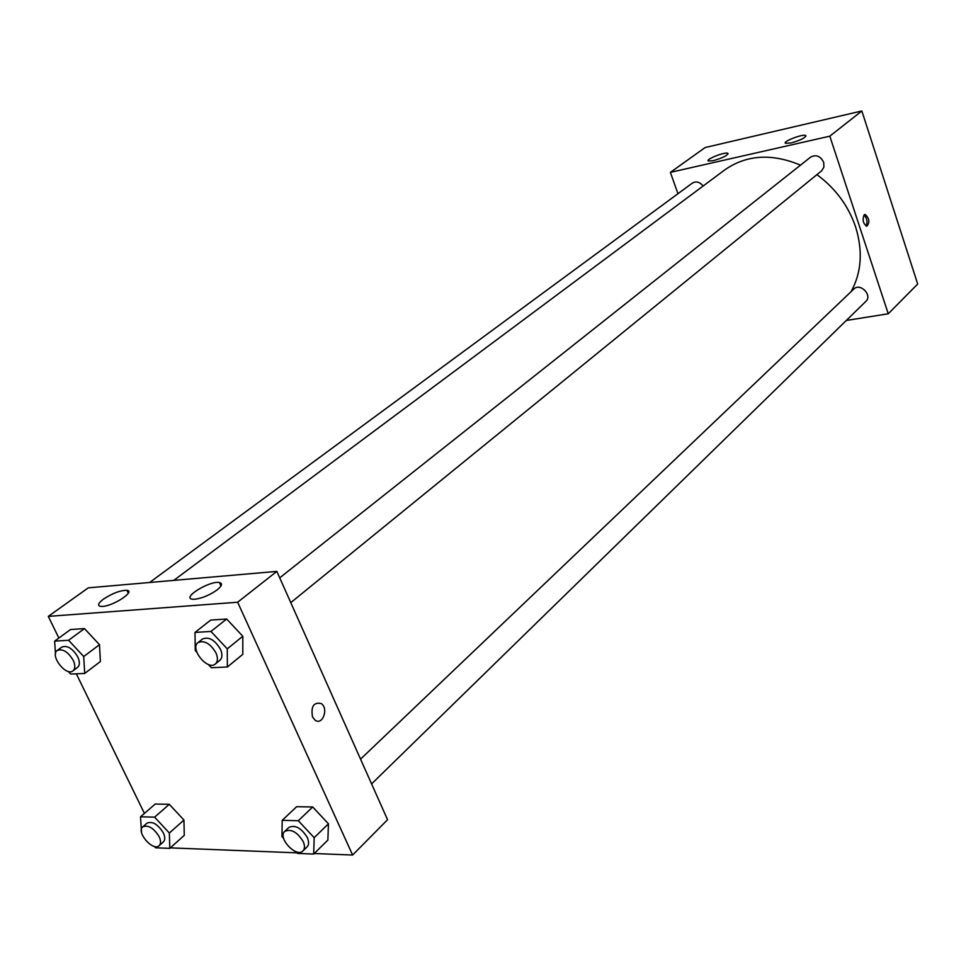 <?xml version="1.0" encoding="UTF-8"?>
<svg xmlns="http://www.w3.org/2000/svg" width="966" height="966" viewBox="0 0 966 966"><rect width="100%" height="100%" fill="white"/><g stroke="black" fill="none" stroke-linecap="round" stroke-linejoin="round"><path stroke-width="1.45" d="M677.963 193.695L670.38 172.371L705.168 147.532L861.841 110.969L917.7 284.028L888.249 313.781L846.301 320.47M864.184 214.826L865.21 214.44C869.448 218.497 869.968 222.446 866.768 226.273C863.085 223.544 862.227 219.729 864.184 214.826M670.38 172.371L829.818 136.182L861.841 110.969M829.818 136.182L888.249 313.781M866.043 226.068C867.758 221.926 867.082 218.231 864.015 215.007M713.27 160.67L708.392 160.996C704.951 159.559 725.333 151.505 727.833 153.316C727.676 155.454 722.822 157.905 713.27 160.67M790.973 142.98L785.539 143.318C782.037 141.724 803.217 133.574 805.741 135.542C805.632 137.715 800.705 140.191 790.973 142.98M371.584 783.897L865.838 301.404C872.757 295.246 860.163 282.41 853.775 289.1L360.547 759.131M703.115 186.027C699.77 181.946 696.208 180.968 692.417 183.069L149.609 582.498M290.778 602.639L821.619 170.825L823.926 167.094L823.684 162.348C820.46 156.057 816.125 154.306 810.667 157.084L279.717 577.837M851.118 291.623C861.527 272.545 863.036 250.991 855.622 226.962C848.305 205.661 835.397 188.225 816.898 174.665M800.5 165.15C771.786 153.135 746.525 154.729 724.717 169.931L173.759 580.385M276.844 571.389L88.268 587.847L48.3 616.38L237.66 602.229L276.844 571.389L387.559 819.723L352.614 855.031L314.24 853.521M103.447 599.125C112.539 593.209 120.364 590.274 126.92 590.311C135.783 591.192 113.626 605.923 102.529 606.431L100.428 606.382C97.228 605.537 98.242 603.122 103.447 599.125M217.121 589.9C209.767 595.092 202.341 598.208 194.83 599.258L192.319 599.198C181.499 597.797 210.117 580.325 219.439 582.546C222.796 583.44 222.023 585.891 217.121 589.9M312.718 806.984L296.659 806.682L312.718 806.984L328.44 823.793L312.718 806.984L298.313 820.726L314.167 837.703L313.696 854.053L297.576 853.413L295.898 851.614M327.872 840.082L328.44 823.793L327.872 840.082L313.696 854.053M169.304 804.316L155.224 804.05L169.304 804.316L183.938 820.049L169.304 804.316L154.608 817.151L169.352 833.03L169.787 848.365L155.659 847.81L154.379 846.421M184.277 835.336L183.938 820.049L184.277 835.336L169.787 848.365M84.477 628.588L70.554 629.53L84.477 628.588L99.498 644.696L84.477 628.588L68.574 640.277L83.716 656.53L84.706 673.447L70.735 674.075L68.272 671.442M100.392 661.529L99.498 644.696L100.392 661.529L84.706 673.447M237.66 602.229L352.614 855.031M144.417 813.408L76.326 673.821M58.866 638.043L48.3 616.38M297.045 852.845L170.342 847.87M242.816 636.244L226.648 619.013L210.697 620.087L226.648 619.013L242.816 636.244L242.804 654.32L242.816 636.244L227.276 648.838L227.36 666.999L211.361 667.723L208.282 664.439M312.525 716.905C310.774 706.46 313.684 702.004 321.243 703.538C328.971 708.561 322.39 726.07 314.964 720.068L312.525 716.905C310.774 706.46 313.684 702.004 321.243 703.538L321.243 703.538C328.971 708.561 322.39 726.07 314.964 720.068M283.654 838.488L281.951 836.665L282.217 820.327L298.313 820.726M302.974 850.889L307.091 846.868C309.011 844.755 309.072 841.628 307.285 837.486C301.295 827.947 295.161 824.59 288.894 827.415L284.741 831.376C277.218 837.691 296.369 858.182 302.974 850.889C304.894 848.776 304.954 845.648 303.155 841.483C297.142 831.931 291.007 828.562 284.741 831.376M282.217 820.327L296.659 806.682M314.167 837.703L328.44 823.793M141.567 832.62L140.505 816.801L154.608 817.151M159.149 845.673L163.351 841.929C165.21 840.009 165.198 836.979 163.314 832.837C157.856 824.203 152.423 820.979 146.989 823.153L142.751 826.86C135.892 832.076 153.111 851.831 159.149 845.673C161.008 843.753 160.996 840.722 159.1 836.58C153.63 827.922 148.172 824.686 142.751 826.86M140.505 816.801L155.224 804.05M169.352 833.03L183.938 820.049M196.774 652.147L195.277 650.553L194.975 632.428L210.95 631.438L227.276 648.838M215.382 663.968L219.862 660.321C222.373 657.943 222.566 654.236 220.429 649.2C214.79 639.854 208.825 636.449 202.558 638.997L198.03 642.583C189.408 648.609 207.654 671.08 215.382 663.968C217.893 661.589 218.075 657.882 215.937 652.835C210.262 643.465 204.297 640.047 198.03 642.583M194.975 632.428L210.697 620.087M210.95 631.438L226.648 619.013M227.36 666.999L242.804 654.32M55.497 653.704L54.627 641.134L68.574 640.277M72.993 670.851L77.546 667.421C79.888 665.296 79.961 661.77 77.751 656.844C72.571 648.367 67.27 645.107 61.86 647.063L57.272 650.444C49.556 655.395 66.074 676.816 72.993 670.851C75.336 668.726 75.408 665.2 73.187 660.261C67.994 651.76 62.681 648.488 57.272 650.444M54.627 641.134L70.554 629.53M83.716 656.53L99.498 644.696M727.833 153.316L728.05 153.932M805.741 135.542L805.946 136.182M126.92 590.311L128.297 593.221M219.439 582.546L220.997 585.951"/></g></svg>
